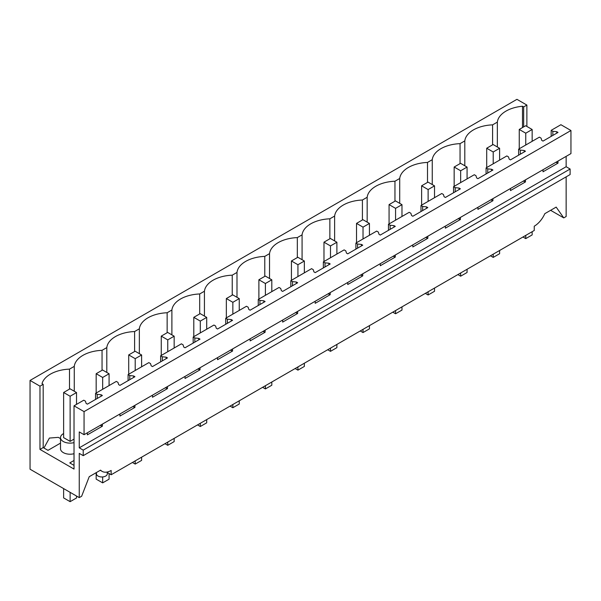 <?xml version="1.0" encoding="UTF-8"?>
<svg xmlns="http://www.w3.org/2000/svg" width="601" height="601" viewBox="0 0 601 601"><rect width="100%" height="100%" fill="white"/><g stroke="black" fill="none" stroke-linecap="round" stroke-linejoin="round"><path stroke-width="0.9" d="M566.142 176.852L566.142 216.51L563.753 217.893L556.173 207.105L544.814 213.663A18.12 10.465 120 0 1 534.244 226.201L534.244 230.491L111.155 474.76L106.602 472.131M100.277 470.313L102.095 471.364A18.12 10.465 -60 0 0 111.155 470.47L111.155 474.76M566.142 156.365L566.142 166.725L570.116 169.016L570.116 174.56L83.223 455.663L79.249 453.372L79.249 497.613L81.646 496.238L89.226 476.691L100.585 470.132A18.12 10.465 -60 0 0 102.095 471.364M563.753 217.893L550.621 210.312M526.874 105.07L523.674 106.918L522.502 106.242A29.9 17.264 0 0 0 497.343 122.116L492.595 124.858A29.9 17.264 0 0 0 464.798 140.904L460.05 143.647A29.9 17.264 0 0 0 432.254 159.693L427.506 162.435A29.9 17.264 0 0 0 399.71 178.482L394.955 181.224A29.9 17.264 0 0 0 367.166 197.271L362.411 200.02A29.9 17.264 0 0 0 334.622 216.06L329.866 218.809A29.9 17.264 0 0 0 302.078 234.856L297.322 237.598A29.9 17.264 0 0 0 269.533 253.645L264.778 256.387A29.9 17.264 0 0 0 236.989 272.433L232.234 275.175A29.9 17.264 0 0 0 204.438 291.222L199.69 293.964A29.9 17.264 0 0 0 171.894 310.011L167.146 312.753A29.9 17.264 0 0 0 139.349 328.8L134.601 331.542A29.9 17.264 0 0 0 106.805 347.588L102.05 350.33A29.9 17.264 0 0 0 74.261 366.377L69.506 369.127A29.9 17.264 0 0 0 42.017 383.648L43.182 384.324L39.982 386.173L30.05 380.441L516.943 99.33L526.874 105.07L526.874 126.443M570.95 130.515L84.057 411.617L74.021 405.825L83.757 400.198L85.425 401.16L86.108 403.406L87.385 404.15L102.38 395.496L101.096 394.752L97.212 394.354L95.544 393.392L116.301 381.41L117.969 382.371L118.652 384.617L119.93 385.361L134.924 376.699L133.64 375.963L129.756 375.565L128.088 374.603L148.845 362.621L150.513 363.582L151.197 365.829L152.481 366.565L167.469 357.911L166.192 357.174L162.3 356.776L160.632 355.815L181.389 343.832L183.057 344.794L183.741 347.04L185.025 347.776L200.013 339.122L198.736 338.386L194.844 337.987L193.176 337.026L213.933 325.043L215.601 326.005L216.285 328.251L217.57 328.987L232.557 320.333L231.28 319.597L227.388 319.199L225.721 318.237L246.478 306.255L248.145 307.216L248.829 309.462L250.114 310.199L265.101 301.544L263.824 300.808L259.933 300.41L258.265 299.448L279.022 287.466L280.69 288.427L281.373 290.666L282.658 291.41L297.653 282.755L296.368 282.012L292.477 281.621L290.816 280.659L311.573 268.67L313.234 269.631L313.925 271.877L315.202 272.621L330.197 263.967L328.912 263.223L325.021 262.832L323.361 261.871L344.118 249.881L345.778 250.842L346.469 253.089L347.746 253.832L362.741 245.178L361.456 244.434L357.572 244.036L355.905 243.074L376.662 231.092L378.329 232.054L379.013 234.3L380.29 235.044L395.285 226.382L394.001 225.645L390.117 225.247L388.449 224.286L409.206 212.303L410.874 213.265L411.557 215.511L412.834 216.247L427.829 207.593L426.545 206.857L422.661 206.459L420.993 205.497L441.75 193.514L443.418 194.476L444.101 196.722L445.386 197.459L460.374 188.804L459.096 188.068L455.205 187.67L453.537 186.708L474.294 174.726L475.962 175.687L476.646 177.934L477.93 178.67L492.918 170.015L491.641 169.279L487.749 168.881L486.081 167.919L506.838 155.937L508.506 156.899L509.19 159.145L510.474 159.881L525.462 151.227L524.185 150.49L520.293 150.092L518.625 149.131L539.382 137.148L541.05 138.11L541.734 140.356L543.019 141.092L558.006 132.438L556.729 131.694L552.837 131.303L551.17 130.342L560.913 124.715L570.95 130.515L570.95 153.593L84.057 434.703L79.249 431.924L79.249 447.828L83.223 450.126L83.223 455.663M84.057 411.617L84.057 434.703M74.021 405.825L74.021 469.073L39.982 449.42L43.189 447.572L47.99 450.344L60.506 443.117M39.982 386.173L39.982 449.42M79.249 497.613L30.05 469.208L30.05 380.441M107.301 472.536L107.301 473.836A5.439 3.14 180 0 1 105.708 476.052A5.439 3.14 180 0 1 98.023 476.052A5.439 3.14 180 0 1 96.43 473.836L96.43 472.536M523.666 126.886L523.674 106.918M74.021 465.377L69.769 462.92L74.021 460.471M63.623 433.561A9.518 5.499 0 0 0 63.293 433.734A9.518 5.499 0 0 0 60.506 437.626L60.506 448.722A9.518 5.499 0 0 0 74.021 453.71M95.544 393.392L95.544 399.44M128.088 374.603L128.088 380.651M160.632 355.815L160.632 361.862M193.176 337.026L193.176 343.073M225.721 318.237L225.721 324.277M258.265 299.448L258.265 305.488M290.816 280.659L290.816 286.7M323.361 261.871L323.361 267.911M355.905 243.074L355.905 249.122M388.449 224.286L388.449 230.333M420.993 205.497L420.993 211.544M453.537 186.708L453.537 192.756M486.081 167.919L486.081 173.959M518.625 149.131L518.625 155.171M551.17 130.342L551.17 136.382M558.006 161.068L558.006 163.134L555.857 162.308M543.019 169.722L543.019 171.796L558.006 163.134M525.462 179.857L525.462 181.93L523.313 181.096M510.474 188.511L510.474 190.585L525.462 181.93M492.918 198.646L492.918 200.719L490.769 199.885M477.93 207.3L477.93 209.373L492.918 200.719M460.374 217.434L460.374 219.508L458.217 218.681M445.386 226.089L445.386 228.162L460.374 219.508M427.829 236.223L427.829 238.296L425.673 237.47M412.834 244.877L412.834 246.951L427.829 238.296M395.285 255.012L395.285 257.085L393.129 256.259M380.29 263.666L380.29 265.74L395.285 257.085M362.741 273.801L362.741 275.874L360.585 275.048M347.746 282.462L347.746 284.528L362.741 275.874M330.197 292.597L330.197 294.663L328.041 293.836M315.202 301.251L315.202 303.317L330.197 294.663M297.653 311.386L297.653 313.452L295.497 312.625M282.658 320.04L282.658 322.106L297.653 313.452M265.101 330.174L265.101 332.248L262.953 331.414M250.114 338.829L250.114 340.902L265.101 332.248M232.557 348.963L232.557 351.037L230.408 350.203M217.57 357.618L217.57 359.691L232.557 351.037M200.013 367.752L200.013 369.825L197.864 368.991M185.025 376.406L185.025 378.48L200.013 369.825M167.469 386.541L167.469 388.614L165.32 387.788M152.481 395.195L152.481 397.269L167.469 388.614M134.924 405.329L134.924 407.403L132.768 406.577M119.93 413.984L119.93 416.057L134.924 407.403M102.38 424.118L102.38 426.192L100.224 425.365M87.385 432.773L87.385 434.846L102.38 426.192M566.142 166.725L79.249 447.828M570.116 169.016L83.223 450.126M43.182 384.324L43.189 447.572M74.021 439.128L70.122 441.374L70.122 396.254L63.623 392.498L63.623 437.626L70.122 441.374M43.941 448.008L49.402 438.061L58.32 437.363L60.506 438.625M69.506 389.095L69.506 369.127M74.261 391.243L74.261 366.377M102.05 370.306L102.05 350.33M106.805 372.455L106.805 347.588M134.601 351.517L134.601 331.542M139.349 353.666L139.349 328.8M167.146 332.729L167.146 312.753M171.894 334.87L171.894 310.011M199.69 313.94L199.69 293.964M204.438 316.081L204.438 291.222M232.234 295.151L232.234 275.175M236.989 297.292L236.989 272.433M264.778 276.362L264.778 256.387M269.533 278.503L269.533 253.645M297.322 257.566L297.322 237.598M302.078 259.715L302.078 234.856M329.866 238.777L329.866 218.809M334.622 240.926L334.622 216.06M362.411 219.989L362.411 200.02M367.166 222.137L367.166 197.271M394.955 201.2L394.955 181.224M399.71 203.348L399.71 178.482M427.506 182.411L427.506 162.435M432.254 184.56L432.254 159.693M460.05 163.622L460.05 143.647M464.798 165.763L464.798 140.904M492.595 144.833L492.595 124.858M497.343 122.116L497.343 146.975M522.502 127.562L522.502 106.242M60.506 437.626A9.518 5.499 0 0 0 74.021 442.614M97.212 394.354L97.212 398.478M129.756 375.565L129.756 379.689M162.3 356.776L162.3 360.9M194.844 337.987L194.844 342.112M227.388 319.199L227.388 323.315M259.933 300.41L259.933 304.527M292.477 281.621L292.477 285.738M325.021 262.832L325.021 266.949M357.572 244.036L357.572 248.16M390.117 225.247L390.117 229.372M422.661 206.459L422.661 210.583M455.205 187.67L455.205 191.794M487.749 168.881L487.749 172.998M520.293 150.092L520.293 154.209M552.837 131.303L552.837 135.42M556.729 131.694L556.729 133.174M556.729 161.804L556.729 162.398M524.185 150.49L524.185 151.963M524.185 180.593L524.185 181.186M491.641 169.279L491.641 170.759M491.641 199.382L491.641 199.975M459.096 188.068L459.096 189.548M459.096 218.178L459.096 218.764M426.545 206.857L426.545 208.337M426.545 236.967L426.545 237.553M394.001 225.645L394.001 227.125M394.001 255.756L394.001 256.349M361.456 244.434L361.456 245.914M361.456 274.544L361.456 275.138M328.912 263.223L328.912 264.703M328.912 293.333L328.912 293.927M296.368 282.012L296.368 283.492M296.368 312.122L296.368 312.715M263.824 300.808L263.824 302.28M263.824 330.911L263.824 331.504M231.28 319.597L231.28 321.077M231.28 349.699L231.28 350.293M198.736 338.386L198.736 339.865M198.736 368.488L198.736 369.082M166.192 357.174L166.192 358.654M166.192 387.284L166.192 387.87M133.64 375.963L133.64 377.443M133.64 406.073L133.64 406.667M101.096 394.752L101.096 396.232M101.096 424.862L101.096 425.455M522.968 237.004L525.755 238.612L525.755 235.397M525.755 145.014L525.755 133.197L519.249 129.44L519.249 148.77M532.155 141.318L532.155 129.493L525.755 133.197M525.755 238.612L532.155 234.916L532.155 231.693M519.249 129.44L525.657 125.744L532.155 129.493M490.424 255.793L493.211 257.401L493.211 254.185M493.211 163.803L493.211 151.985L486.705 148.229L486.705 167.559M499.611 160.106L499.611 148.289L493.211 151.985M493.211 257.401L499.611 253.705L499.611 250.482M486.705 148.229L493.113 144.533L499.611 148.289M457.872 274.582L460.659 276.19L460.659 272.974M460.659 182.599L460.659 170.774L454.161 167.018L454.161 186.348M467.067 178.895L467.067 167.078L460.659 170.774M460.659 276.19L467.067 272.493L467.067 269.271M454.161 167.018L460.569 163.322L467.067 167.078M425.328 293.371L428.115 294.978L428.115 291.763M428.115 201.388L428.115 189.563L421.617 185.807L421.617 205.136M434.523 197.684L434.523 185.867L428.115 189.563M428.115 294.978L434.523 291.282L434.523 288.067M421.617 185.807L428.025 182.111L434.523 185.867M392.784 312.159L395.571 313.767L395.571 310.552M395.571 220.176L395.571 208.352L389.072 204.603L389.072 223.933M401.979 216.48L401.979 204.656L395.571 208.352M395.571 313.767L401.979 310.071L401.979 306.856M389.072 204.603L395.473 200.899L401.979 204.656M360.239 330.948L363.027 332.563L363.027 329.34M363.027 238.965L363.027 227.14L356.528 223.392L356.528 242.721M369.435 235.269L369.435 223.444L363.027 227.14M363.027 332.563L369.435 328.86L369.435 325.644M356.528 223.392L362.929 219.688L369.435 223.444M327.695 349.737L330.482 351.352L330.482 348.129M330.482 257.754L330.482 245.937L323.977 242.18L323.977 261.51M336.891 254.058L336.891 242.233L330.482 245.937M330.482 351.352L336.891 347.648L336.891 344.433M323.977 242.18L330.385 238.477L336.891 242.233M295.151 368.533L297.938 370.141L297.938 366.918M297.938 276.543L297.938 264.725L291.432 260.969L291.432 280.299M304.346 272.846L304.346 261.022L297.938 264.725M297.938 370.141L304.346 366.437L304.346 363.222M291.432 260.969L297.841 257.273L304.346 261.022M262.607 387.322L265.394 388.93L265.394 385.707M265.394 295.331L265.394 283.514L258.888 279.758L258.888 299.088M271.802 291.635L271.802 279.811L265.394 283.514M265.394 388.93L271.802 385.233L271.802 382.011M258.888 279.758L265.296 276.062L271.802 279.811M230.063 406.111L232.85 407.718L232.85 404.503M232.85 314.12L232.85 302.303L226.344 298.547L226.344 317.876M239.251 310.424L239.251 298.607L232.85 302.303M232.85 407.718L239.251 404.022L239.251 400.799M226.344 298.547L232.752 294.851L239.251 298.607M197.519 424.899L200.306 426.507L200.306 423.292M200.306 332.916L200.306 321.092L193.8 317.336L193.8 336.665M206.706 329.213L206.706 317.396L200.306 321.092M200.306 426.507L206.706 422.811L206.706 419.588M193.8 317.336L200.208 313.639L206.706 317.396M164.967 443.688L167.754 445.296L167.754 442.081M167.754 351.705L167.754 339.881L161.256 336.124L161.256 355.454M174.162 348.002L174.162 336.184L167.754 339.881M167.754 445.296L174.162 441.6L174.162 438.384M161.256 336.124L167.664 332.428L174.162 336.184M132.423 462.477L135.21 464.085L135.21 460.869M135.21 370.494L135.21 358.669L128.712 354.921L128.712 374.25M141.618 366.79L141.618 354.973L135.21 358.669M135.21 464.085L141.618 460.389L141.618 457.173M128.712 354.921L135.12 351.217L141.618 354.973M96.168 472.687L96.168 479.125L102.666 482.873L102.666 476.939M102.666 389.283L102.666 377.458L96.168 373.709L96.168 393.039M109.074 385.587L109.074 373.762L102.666 377.458M102.666 482.873L109.074 479.177L109.074 473.558M96.168 373.709L102.568 370.006L109.074 373.762M63.623 488.59L63.623 497.913L70.122 501.67L70.122 492.347M76.53 404.375L76.53 392.551L70.122 396.254M70.122 501.67L76.53 497.966L76.53 496.043M63.623 392.498L70.024 388.794L76.53 392.551"/></g></svg>
